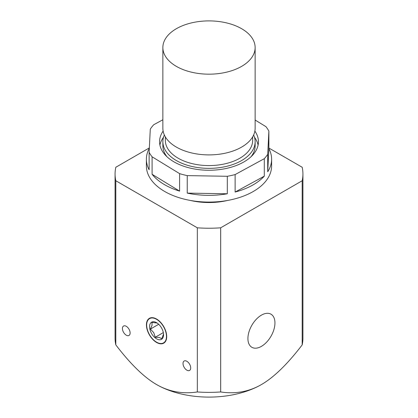 <?xml version="1.0" encoding="UTF-8"?>
<svg xmlns="http://www.w3.org/2000/svg" width="418" height="418" viewBox="0 0 418 418"><rect width="100%" height="100%" fill="white"/><g stroke="black" fill="none" stroke-linecap="round" stroke-linejoin="round"><path stroke-width="0.63" d="M156.567 342.452A14.337 8.276 60 0 1 147.204 329.818A14.337 8.276 60 0 1 149.398 318.328A14.337 8.276 60 0 1 163.736 326.604A14.337 8.276 60 0 1 163.736 343.162A14.337 8.276 60 0 1 156.567 342.452M126.273 335.184A5.439 3.14 60 0 1 122.72 330.392A5.439 3.14 60 0 1 123.556 326.035A5.439 3.14 60 0 1 128.995 329.175A5.439 3.14 60 0 1 128.995 335.455A5.439 3.14 60 0 1 126.273 335.184M186.862 370.165A5.439 3.14 60 0 1 183.309 365.374A5.439 3.14 60 0 1 184.145 361.016A5.439 3.14 60 0 1 189.579 364.156A5.439 3.14 60 0 1 189.579 370.437A5.439 3.14 60 0 1 186.862 370.165M247.916 338.549A19.113 11.035 -60 0 1 256.26 319.31A19.113 11.035 -60 0 1 270.989 314.19A19.113 11.035 -60 0 1 270.989 336.265A19.113 11.035 -60 0 1 251.876 347.301A19.113 11.035 -60 0 1 247.916 338.549M197.333 391.953L197.333 227.81L115.807 180.743A93.925 54.225 180 0 1 115.075 174.003L115.075 338.146A93.925 54.225 0 0 0 115.807 344.881C130.531 364.135 144.116 377.36 156.567 384.56L156.567 384.56C169.018 391.734 182.603 394.2 197.333 391.953A93.925 54.225 0 0 0 220.667 391.953C235.397 394.2 248.982 391.734 261.433 384.56A74.148 42.808 180 0 1 156.567 384.56M261.433 384.56L261.433 384.56C273.884 377.36 287.469 364.135 302.193 344.881A93.925 54.225 0 0 0 302.925 338.146L302.925 174.003A93.925 54.225 180 0 1 302.193 180.743L220.667 227.81A93.925 54.225 180 0 1 197.333 227.81M115.807 344.881L115.807 180.743M302.193 344.881L302.193 180.743M220.667 391.953L220.667 227.81M268.878 148.035L302.193 167.268A93.925 54.225 180 0 1 302.925 174.003M258.089 145.077A49.434 28.539 0 0 0 254.494 137.276M163.506 137.276A49.434 28.539 0 0 0 159.911 145.077M227.533 200.462A49.434 28.539 180 0 1 190.467 200.462M251.03 156.74A46.137 26.637 0 0 0 255.137 145.751L255.137 141.718A46.137 26.637 0 0 0 253.642 134.988M164.358 134.988A46.137 26.637 0 0 0 162.863 141.718L162.863 145.751A46.137 26.637 0 0 0 166.97 156.74M162.863 141.718A46.137 26.637 0 0 0 176.375 160.554A46.137 26.637 0 0 0 226.655 166.327A46.137 26.637 0 0 0 255.137 141.718M165.335 136.864L165.335 140.37A43.665 25.211 0 0 0 178.125 158.197A43.665 25.211 0 0 0 225.71 163.663A43.665 25.211 0 0 0 252.665 140.37L252.665 136.864M162.863 47.537L162.863 128.263A46.137 26.637 0 0 0 176.375 147.099A46.137 26.637 0 0 0 226.655 152.873A46.137 26.637 0 0 0 255.137 128.263L255.137 47.537A46.137 26.637 0 0 0 209 20.9A46.137 26.637 0 0 0 162.863 47.537A46.137 26.637 0 0 0 176.375 66.373A46.137 26.637 0 0 0 226.655 72.147A46.137 26.637 0 0 0 255.137 47.537M115.075 174.003A93.925 54.225 180 0 1 115.807 167.268L149.341 147.904M264.291 176.177A62.616 36.152 180 0 1 235.125 192.061L264.291 176.177L264.291 158.683L235.125 174.567A62.616 36.152 180 0 1 227.314 176.286L187.238 175.612A62.616 36.152 180 0 1 179.609 173.637L152.095 156.802A62.616 36.152 180 0 1 149.121 152.288L150.287 129.152A62.616 36.152 180 0 1 153.709 124.747L162.863 119.762M235.125 192.061L235.125 174.567M227.314 176.286L227.314 193.774L187.238 193.106L187.238 175.612M179.609 173.637L179.609 191.125L152.095 174.29L152.095 156.802M271.616 159.206A62.616 36.152 180 0 1 267.713 171.772L268.878 148.636A62.616 36.152 180 0 1 271.616 159.206L271.616 165.936A62.616 36.152 180 0 1 232.121 199.527A62.616 36.152 180 0 1 163.454 190.744A62.616 36.152 180 0 1 146.384 165.936L146.384 159.206A62.616 36.152 180 0 0 149.121 169.781L149.121 152.288M255.137 120.044L265.905 126.633A62.616 36.152 180 0 1 268.878 131.142L267.713 154.279A62.616 36.152 180 0 1 264.291 158.683M267.713 171.772L267.713 154.279M268.878 148.636L268.878 131.142M254.875 131.085A49.434 28.539 180 0 1 258.434 141.718A49.434 28.539 180 0 1 227.251 168.24A49.434 28.539 180 0 1 173.042 161.301A49.434 28.539 180 0 1 159.566 141.718A49.434 28.539 180 0 1 163.124 131.085M227.314 193.774A62.616 36.152 180 0 1 187.238 193.106M179.609 191.125A62.616 36.152 180 0 1 152.095 174.29M146.384 159.206A62.616 36.152 180 0 1 149.325 148.259M163.537 334.102L161.719 338.752L159.394 337.478L155.271 337.248L153.73 332.644L150.386 329.086L152.068 325.241L151.948 322.43L157.111 323.01M155.271 337.248L163.328 332.592M150.386 329.086L158.699 324.284M153.746 318.155A14.008 8.088 60 0 1 166.369 334.755A14.008 8.088 60 0 1 156.567 342.18A14.008 8.088 60 0 1 146.666 325.026A14.008 8.088 60 0 1 153.746 318.155M154.576 321.855A9.886 5.706 60 0 1 156.567 322.675A9.886 5.706 60 0 1 163.558 334.781A9.886 5.706 60 0 1 157.241 339.17A9.886 5.706 60 0 1 149.707 328.329A9.886 5.706 60 0 1 154.576 321.855"/></g></svg>

